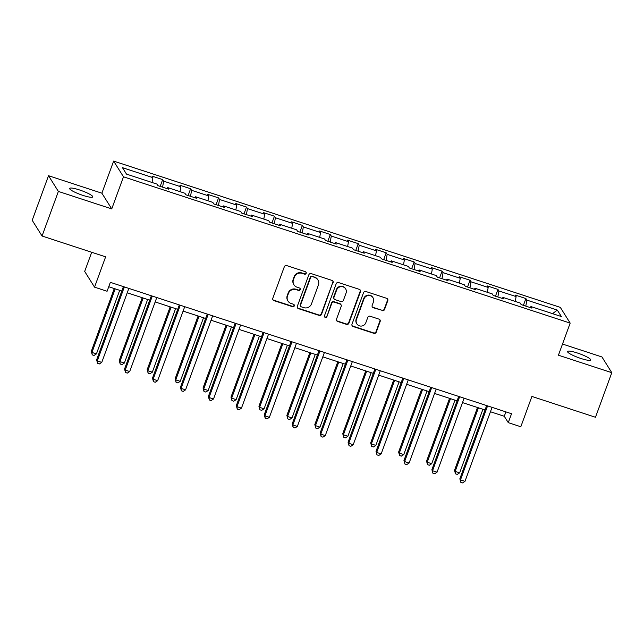 <?xml version="1.0" encoding="UTF-8"?>
<svg xmlns="http://www.w3.org/2000/svg" width="644" height="644" viewBox="0 0 644 644"><rect width="100%" height="100%" fill="white"/><g stroke="black" fill="none" stroke-linecap="round" stroke-linejoin="round"><path stroke-width="0.97" d="M306.182 273.33A1.32 1.28 147.9 0 0 305.401 271.704L286.725 265.586A1.892 1.827 147.9 0 0 284.326 266.761L272.798 298.269A1.892 1.827 147.9 0 0 273.909 300.595L292.593 306.713A1.32 1.28 147.9 0 0 294.163 304.781A1.32 1.28 147.9 0 0 293.487 304.258L291.072 303.469A6.046 5.836 147.9 0 1 287.498 296.023L288.456 293.398A6.046 5.836 147.9 0 1 296.135 289.639L298.55 290.436A1.32 1.28 147.9 0 0 300.12 288.504A1.32 1.28 147.9 0 0 299.444 287.981L297.029 287.192A6.046 5.836 147.9 0 1 293.455 279.746L294.413 277.121A6.046 5.836 147.9 0 1 302.092 273.362L304.507 274.159A1.32 1.28 147.9 0 0 306.182 273.33M293.954 284.801L293.688 284.374A6.046 5.836 147.9 0 1 293.189 279.319L294.147 276.695A6.046 5.836 147.9 0 1 301.827 272.935L304.242 273.732A1.32 1.28 147.9 0 0 305.924 272.026M272.839 299.629A1.892 1.827 147.9 0 0 273.644 300.168L292.328 306.286A1.32 1.28 147.9 0 0 294.002 304.588M287.997 301.078L287.731 300.651A6.046 5.836 147.9 0 1 287.232 295.604L288.19 292.98A6.046 5.836 147.9 0 1 295.862 289.22L298.285 290.009A1.32 1.28 147.9 0 0 299.967 288.311M577.41 353.009A12.317 2.013 20.1 0 0 567.541 351.495A12.317 2.013 20.1 0 0 580.816 358.45A12.317 2.013 20.1 0 0 590.677 359.964A12.317 2.013 20.1 0 0 577.41 353.009M79.502 189.94A12.317 2.013 20.1 0 0 69.633 188.426A12.317 2.013 20.1 0 0 82.907 195.382A12.317 2.013 20.1 0 0 92.768 196.895A12.317 2.013 20.1 0 0 79.502 189.94M382.15 310.658A1.892 1.827 147.9 0 0 384.548 309.482L387.785 300.643A1.892 1.827 147.9 0 0 386.666 298.317L365.921 291.523A1.892 1.827 147.9 0 0 363.522 292.698L351.994 324.206A1.892 1.827 147.9 0 0 353.113 326.532L373.858 333.326A1.892 1.827 147.9 0 0 376.257 332.151L380.161 321.477A1.892 1.827 147.9 0 0 379.042 319.15L370.171 316.244A1.892 1.827 147.9 0 0 367.772 317.42L365.832 322.708A5.055 4.878 147.9 0 1 356.848 323.852A5.055 4.878 147.9 0 1 356.422 319.633L364.013 298.888A5.055 4.878 147.9 0 1 373.005 297.745A5.055 4.878 147.9 0 1 373.423 301.972L372.16 305.425A1.892 1.827 147.9 0 0 373.27 307.752L381.884 310.231A1.892 1.827 147.9 0 0 384.283 309.064L387.519 300.217A1.892 1.827 147.9 0 0 387.479 298.864M58.371 191.429L111.742 208.906L101.889 193.192L48.517 175.707L58.371 191.429L42.053 236.01L105.632 256.835L94.539 287.152L107.081 291.257L110.341 282.338L511.537 413.73L508.269 422.649L520.811 426.755L531.904 396.438L595.483 417.264L611.8 372.683L601.947 356.961L562.51 344.049M111.742 208.906L123.487 176.81L570.173 323.103L558.429 355.206L611.8 372.683M333.109 282.74A1.892 1.827 147.9 0 0 331.99 280.414L311.245 273.62A1.892 1.827 147.9 0 0 308.846 274.795L297.319 306.303A1.892 1.827 147.9 0 0 298.438 308.629L319.183 315.423A1.892 1.827 147.9 0 0 321.581 314.248L332.843 282.314A1.892 1.827 147.9 0 0 332.803 280.953M338.583 282.571L359.328 289.365A1.892 1.827 147.9 0 1 360.447 291.692L348.919 323.199A1.892 1.827 147.9 0 1 346.52 324.375L337.641 321.469A1.892 1.827 147.9 0 1 336.522 319.142L341.199 306.359A1.892 1.827 147.9 0 0 340.08 304.032L334.196 302.108A1.892 1.827 147.9 0 0 331.797 303.284L326.927 316.582A1.32 1.28 147.9 0 1 324.576 316.888A1.32 1.28 147.9 0 1 324.463 315.777L336.184 283.746A1.892 1.827 147.9 0 1 338.583 282.571M42.053 236.01L32.2 220.288L48.517 175.707M123.487 176.81L113.634 161.089L560.32 307.381L570.173 323.103M523.411 305.337L525.89 298.558L515.144 295.041L516.118 296.586L498.923 290.959L497.949 289.406L487.21 285.888L488.176 287.433L470.981 281.806L470.015 280.253L459.269 276.735L460.235 278.288L443.048 272.654L442.074 271.108L431.327 267.582L432.301 269.136L415.106 263.501L414.132 261.955L403.386 258.437L404.36 259.983L387.165 254.356L386.191 252.802L375.444 249.284L376.418 250.838L359.223 245.203L358.249 243.649L347.502 240.132L348.476 241.685L331.282 236.05L330.308 234.505L319.561 230.979L320.535 232.532L303.34 226.905L302.374 225.352L291.627 221.834L292.593 223.379L275.399 217.753L274.433 216.199L263.686 212.681L264.66 214.235L247.465 208.6L246.491 207.046L235.744 203.528L236.718 205.082L219.524 199.447L218.549 197.901L207.803 194.383L208.777 195.929L191.582 190.302L190.608 188.748L179.861 185.231L180.835 186.776L163.64 181.149L162.666 179.596L151.92 176.078L152.894 177.631L122.449 167.657L126.498 174.113L156.943 184.087L157.917 185.641L168.664 189.159L167.69 187.605L167.005 188.612M525.89 298.558L526.864 300.104L557.31 310.078L561.359 316.534L530.914 306.568L531.888 308.114L521.141 304.596L520.167 303.042L502.972 297.415L503.946 298.969L493.199 295.443L492.225 293.897L475.031 288.262L476.005 289.816L465.258 286.298L464.284 284.745L447.089 279.11L448.063 280.663L437.316 277.145L436.342 275.592L419.155 269.965L420.121 271.51L409.375 267.993L408.409 266.439L391.214 260.812L392.18 262.366L381.433 258.84L380.467 257.294L363.272 251.659L364.246 253.213L353.5 249.695L352.526 248.141L335.331 242.506L336.305 244.06L325.558 240.542L324.584 238.988L307.389 233.361L308.363 234.907L297.617 231.389L296.643 229.844L279.448 224.209L280.422 225.762L269.675 222.236L268.701 220.691L251.506 215.056L252.48 216.609L241.733 213.092L240.767 211.538L223.573 205.911L224.539 207.457L213.792 203.939L212.826 202.385L195.631 196.758L196.597 198.304L185.858 194.786L184.884 193.24L167.69 187.605M515.272 301.44L516.118 296.586M497.868 296.973L498.923 290.959M502.972 297.415L502.288 298.422M487.331 292.287L488.176 287.433M469.935 287.828L470.981 281.806M475.031 288.262L474.346 289.269M459.389 283.143L460.235 278.288M441.993 278.675L443.048 272.654M447.089 279.11L446.413 280.124M431.448 273.99L432.301 269.136M414.052 269.522L415.106 263.501M419.155 269.965L418.471 270.971M403.506 264.837L404.36 259.983M386.11 260.377L387.165 254.356M391.214 260.812L390.53 261.818M375.565 255.692L376.418 250.838M358.169 251.224L359.223 245.203M363.272 251.659L362.588 252.673M347.631 246.539L348.476 241.685M330.227 242.072L331.282 236.05M335.331 242.506L334.647 243.521M319.69 237.386L320.535 232.532M302.294 232.919L303.34 226.905M307.389 233.361L306.705 234.368M291.748 228.234L292.593 223.379M274.352 223.774L275.399 217.753M279.448 224.209L278.772 225.215M263.807 219.089L264.66 214.235M246.411 214.621L247.465 208.6M251.506 215.056L250.83 216.07M235.865 209.936L236.718 205.082M218.469 205.468L219.524 199.447M223.573 205.911L222.888 206.917M207.923 200.783L208.777 195.929M190.527 196.315L191.582 190.302M195.631 196.758L194.947 197.764M179.99 191.63L180.835 186.776M162.586 187.171L163.64 181.149M152.048 182.485L152.894 177.631M91.698 252.271L84.686 271.43L94.539 287.152M101.889 193.192L113.634 161.089M490.454 411.749L504.276 416.274L508.269 422.649M108.731 286.733L121.805 291.016M127.23 292.787L149.746 300.168M155.164 301.939L177.688 309.313M183.105 311.092L205.629 318.466M211.047 320.245L233.571 327.619M238.988 329.39L261.512 336.772M266.93 338.543L289.446 345.917M294.872 347.696L317.387 355.069M322.805 356.84L345.329 364.222M350.747 365.993L373.27 373.367M378.688 375.146L401.212 382.52M406.63 384.299L429.154 391.673M434.571 393.444L457.087 400.826M462.513 402.597L485.029 409.97M552.528 313.644L557.31 310.078M525.81 306.125L526.864 300.104M530.914 306.568L530.229 307.574M505.886 411.886L504.276 416.274M160.187 186.382L162.666 179.596M188.129 195.535L190.608 188.748M216.07 204.679L218.549 197.901M244.012 213.832L246.491 207.046M271.945 222.985L274.433 216.199M299.887 232.138L302.374 225.352M327.828 241.283L330.308 234.505M355.77 250.436L358.249 243.649M383.711 259.588L386.191 252.802M411.653 268.741L414.132 261.955M439.586 277.886L442.074 271.108M467.528 287.039L470.015 280.253M495.469 296.192L497.949 289.406M297.359 307.655A1.892 1.827 147.9 0 0 298.172 308.202L318.917 314.997A1.892 1.827 147.9 0 0 321.316 313.821L332.843 282.314M312.284 276.703A1.32 1.28 147.9 0 0 310.609 277.524L300.482 305.184A1.32 1.28 147.9 0 0 301.271 306.81L303.815 307.647A6.046 5.836 147.9 0 0 311.495 303.888L318.41 284.978A6.046 5.836 147.9 0 0 314.836 277.54L312.018 276.276A1.32 1.28 147.9 0 0 310.344 277.097L310.609 277.524M300.595 306.286L300.329 305.86A1.32 1.28 147.9 0 1 300.217 304.757L310.344 277.097M317.911 279.931L317.645 279.504A6.046 5.836 147.9 0 0 314.57 277.113L314.836 277.54M312.018 276.276L314.57 277.113M336.562 320.495A1.892 1.827 147.9 0 0 337.376 321.042L346.255 323.948A1.892 1.827 147.9 0 0 348.654 322.773L360.181 291.265A1.892 1.827 147.9 0 0 360.141 289.913M341.046 304.781L340.781 304.354A1.892 1.827 147.9 0 0 339.815 303.614L333.93 301.682A1.892 1.827 147.9 0 0 331.531 302.857L326.927 316.582M324.463 316.655A1.32 1.28 147.9 0 0 326.661 316.164M346.053 293.101A5.055 4.878 147.9 0 0 340.861 286.677A5.055 4.878 147.9 0 0 336.643 290.025L333.97 297.327A1.892 1.827 147.9 0 0 335.089 299.653L340.982 301.585A1.892 1.827 147.9 0 0 343.381 300.41L346.053 293.101M345.635 288.882L345.369 288.456A5.055 4.878 147.9 0 0 336.377 289.599L336.643 290.025M334.131 298.913L333.866 298.486A1.892 1.827 147.9 0 1 333.705 296.908L336.377 289.599M372.2 306.786A1.892 1.827 147.9 0 0 373.005 307.325L381.884 310.231M373.005 297.745L372.731 297.319A5.055 4.878 147.9 0 0 363.747 298.462L364.013 298.888M356.848 323.852L356.583 323.433A5.055 4.878 147.9 0 1 356.156 319.207L363.747 298.462M352.035 325.566A1.892 1.827 147.9 0 0 352.848 326.106L373.592 332.9A1.892 1.827 147.9 0 0 375.991 331.724L379.896 321.05A1.892 1.827 147.9 0 0 379.855 319.69M114.278 288.544L91.287 351.366L91.955 352.429L96.431 353.894L119.695 290.323M115.22 288.858L91.955 352.429L92.245 354.868L91.287 351.366M96.431 353.894L94.04 355.456L92.245 354.868M123.415 286.62L96.616 359.859L97.276 360.922L124.356 286.926M101.76 362.395L99.361 363.949L97.574 363.361L97.276 360.922L101.76 362.395L128.832 288.399M97.574 363.361L96.616 359.859M142.211 297.697L119.229 360.519L119.897 361.582L124.373 363.047L147.637 299.476M143.153 298.003L119.897 361.582L120.187 364.021L119.229 360.519M124.373 363.047L121.982 364.601L120.187 364.021M170.153 306.85L147.17 369.664L147.83 370.727L152.314 372.192L175.579 308.621M171.095 307.156L147.83 370.727L148.128 373.166L147.17 369.664M152.314 372.192L149.923 373.753L148.128 373.166M151.356 295.773L124.55 369.012L125.218 370.075L152.298 296.079M129.694 371.54L127.303 373.101L125.516 372.514L125.218 370.075L129.694 371.54L156.774 297.544M125.516 372.514L124.55 369.012M179.298 304.926L152.491 378.165L153.159 379.227L180.24 305.232M157.635 380.693L155.244 382.254L153.457 381.667L153.159 379.227L157.635 380.693L184.715 306.697M153.457 381.667L152.491 378.165M198.094 316.003L175.112 378.817L175.772 379.88L180.248 381.345L203.512 317.774M199.036 316.309L175.772 379.88L176.07 382.319L175.112 378.817M180.248 381.345L177.857 382.906L176.07 382.319M226.036 325.148L203.045 387.97L203.713 389.032L208.189 390.497L231.454 326.927M226.978 325.462L203.713 389.032L204.011 391.472L203.045 387.97M208.189 390.497L205.798 392.059L204.011 391.472M253.978 334.3L230.987 397.123L231.655 398.177L236.131 399.65L259.395 336.079M254.919 334.606L231.655 398.177L231.953 400.624L230.987 397.123M236.131 399.65L233.74 401.204L231.953 400.624M207.239 314.071L180.433 387.318L181.101 388.38L208.181 314.385M185.577 389.845L183.186 391.399L181.391 390.819L181.101 388.38L185.577 389.845L212.657 315.85M181.391 390.819L180.433 387.318M235.173 323.224L208.374 396.463L209.042 397.525L236.115 323.529M213.518 398.99L211.127 400.552L209.332 399.964L209.042 397.525L213.518 398.99L240.598 324.995M209.332 399.964L208.374 396.463M263.114 332.376L236.316 405.615L236.976 406.678L264.056 332.682M241.46 408.143L239.069 409.705L237.274 409.117L236.976 406.678L241.46 408.143L268.54 334.147M237.274 409.117L236.316 405.615M281.919 343.453L258.928 406.267L259.596 407.33L264.072 408.795L287.337 345.224M282.861 343.759L259.596 407.33L259.886 409.769L258.928 406.267M264.072 408.795L261.681 410.357L259.886 409.769M291.056 341.521L264.257 414.768L264.917 415.831L291.998 341.835M269.401 417.296L267.01 418.858L265.215 418.27L264.917 415.831L269.401 417.296L296.473 343.3M265.215 418.27L264.257 414.768M309.861 352.606L286.87 415.42L287.538 416.483L292.014 417.948L315.278 354.377M310.802 352.912L287.538 416.483L287.828 418.922L286.87 415.42M292.014 417.948L289.623 419.51L287.828 418.922M318.997 350.674L292.191 423.921L292.859 424.976L319.939 350.988M297.335 426.449L294.944 428.002L293.157 427.423L292.859 424.976L297.335 426.449L324.415 352.453M293.157 427.423L292.191 423.921M337.794 361.751L314.811 424.573L315.471 425.636L319.955 427.101L343.22 363.53M338.736 362.065L315.471 425.636L315.769 428.075L314.811 424.573M319.955 427.101L317.564 428.663L315.769 428.075M346.939 359.827L320.132 433.066L320.801 434.128L347.881 360.133M325.276 435.594L322.886 437.155L321.098 436.568L320.801 434.128L325.276 435.594L352.357 361.598M321.098 436.568L320.132 433.066M365.736 370.904L342.753 433.718L343.413 434.781L347.897 436.254L371.153 372.683M366.678 371.21L343.413 434.781L343.711 437.22L342.753 433.718M347.897 436.254L345.498 437.807L343.711 437.22M374.88 368.98L348.074 442.219L348.742 443.281L375.822 369.286M353.218 444.746L350.827 446.308L349.04 445.72L348.742 443.281L353.218 444.746L380.298 370.751M349.04 445.72L348.074 442.219M393.677 380.057L370.686 442.871L371.355 443.933L375.83 445.398L399.095 381.828M394.619 380.363L371.355 443.933L371.652 446.373L370.686 442.871M375.83 445.398L373.44 446.96L371.652 446.373M402.822 378.125L376.016 451.372L376.684 452.434L403.756 378.439M381.159 453.899L378.769 455.461L376.973 454.873L376.684 452.434L381.159 453.899L408.24 379.904M376.973 454.873L376.016 451.372M421.619 389.201L398.628 452.024L399.296 453.086L403.772 454.551L427.036 390.98M422.561 389.515L399.296 453.086L399.594 455.525L398.628 452.024M403.772 454.551L401.381 456.113L399.594 455.525M430.756 387.277L403.957 460.516L404.625 461.579L431.697 387.583M409.101 463.052L406.71 464.606L404.915 464.018L404.625 461.579L409.101 463.052L436.181 389.057M404.915 464.018L403.957 460.516M449.56 398.354L426.57 461.176L427.238 462.239L431.713 463.704L454.978 400.133M450.502 398.668L427.238 462.239L427.527 464.678L426.57 461.176M431.713 463.704L429.323 465.266L427.527 464.678M458.697 396.43L431.899 469.669L432.559 470.732L459.639 396.736M437.043 472.197L434.652 473.759L432.857 473.171L432.559 470.732L437.043 472.197L464.115 398.201M432.857 473.171L431.899 469.669M477.502 407.507L454.511 470.321L455.179 471.384L459.655 472.857L482.92 409.278M478.444 407.813L455.179 471.384L455.469 473.823L454.511 470.321M459.655 472.857L457.264 474.411L455.469 473.823M486.639 405.583L459.84 478.822L460.5 479.885L487.58 405.889M464.976 481.35L462.585 482.911L460.798 482.324L460.5 479.885L464.976 481.35L492.056 407.354M460.798 482.324L459.84 478.822M301.827 272.935L302.092 273.362M294.147 276.695L294.413 277.121M293.189 279.319L293.455 279.746M298.285 290.009L298.55 290.436M295.862 289.22L296.135 289.639M288.19 292.98L288.456 293.398M287.232 295.604L287.498 296.023M292.328 306.286L292.593 306.713M273.644 300.168L273.909 300.595M304.242 273.732L304.507 274.159M321.316 313.821L321.581 314.248M318.917 314.997L319.183 315.423M298.172 308.202L298.438 308.629M300.217 304.757L300.482 305.184M360.181 291.265L360.447 291.692M348.654 322.773L348.919 323.199M346.255 323.948L346.52 324.375M337.376 321.042L337.641 321.469M339.815 303.614L340.08 304.032M333.93 301.682L334.196 302.108M331.531 302.857L331.797 303.284M333.705 296.908L333.97 297.327M373.005 307.325L373.27 307.752M356.156 319.207L356.422 319.633M379.896 321.05L380.161 321.477M375.991 331.724L376.257 332.151M373.592 332.9L373.858 333.326M352.848 326.106L353.113 326.532M387.519 300.217L387.785 300.643M384.283 309.064L384.548 309.482"/></g></svg>
